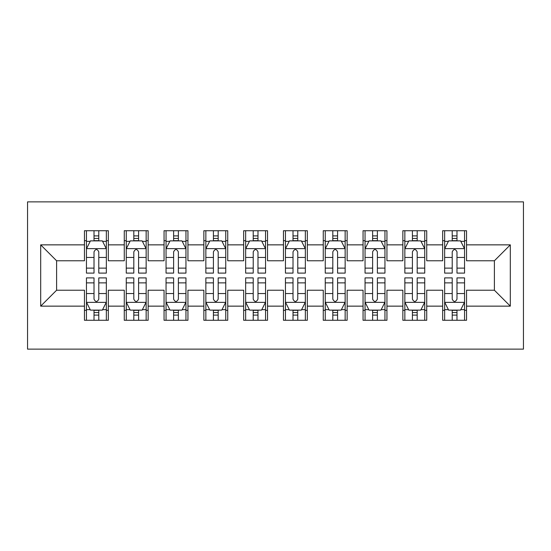 <?xml version="1.0" encoding="UTF-8"?>
<svg xmlns="http://www.w3.org/2000/svg" width="551" height="551" viewBox="0 0 551 551"><rect width="100%" height="100%" fill="white"/><g stroke="black" fill="none" stroke-linecap="round" stroke-linejoin="round"><path stroke-width="0.83" d="M27.55 349.127L523.45 349.127L523.45 201.873L27.55 201.873L27.55 349.127M40.684 306.142L40.684 244.858L84.461 244.858L84.461 260.775L56.601 260.775L56.601 290.225L40.684 306.142L84.461 306.142L84.461 320.276L108.34 320.276L108.34 306.142L124.264 306.142L124.264 320.276L148.143 320.276L148.143 306.142L164.06 306.142L164.06 320.276L187.939 320.276L187.939 306.142L203.863 306.142L203.863 320.276L227.742 320.276L227.742 306.142L243.659 306.142L243.659 320.276L267.538 320.276L267.538 306.142L283.462 306.142L283.462 320.276L307.341 320.276L307.341 306.142L323.258 306.142L323.258 320.276L347.137 320.276L347.137 306.142L363.061 306.142L363.061 320.276L386.94 320.276L386.94 306.142L402.857 306.142L402.857 320.276L426.736 320.276L426.736 306.142L442.66 306.142L442.66 320.276L466.539 320.276L466.539 290.225L494.399 290.225L494.399 260.775L466.539 260.775L466.539 244.858L510.316 244.858L510.316 306.142L466.539 306.142M466.539 244.858L466.539 230.724L442.66 230.724L442.66 244.858L426.736 244.858L426.736 230.724L402.857 230.724L402.857 244.858L386.94 244.858L386.94 230.724L363.061 230.724L363.061 244.858L347.137 244.858L347.137 230.724L323.258 230.724L323.258 244.858L307.341 244.858L307.341 230.724L283.462 230.724L283.462 244.858L267.538 244.858L267.538 230.724L243.659 230.724L243.659 244.858L227.742 244.858L227.742 230.724L203.863 230.724L203.863 244.858L187.939 244.858L187.939 230.724L164.06 230.724L164.06 244.858L148.143 244.858L148.143 230.724L124.264 230.724L124.264 244.858L108.34 244.858L108.34 230.724L84.461 230.724L84.461 244.858M426.736 306.142L426.736 290.225L442.66 290.225L442.66 306.142M510.316 244.858L494.399 260.775M386.94 306.142L386.94 290.225L402.857 290.225L402.857 306.142M442.66 244.858L442.66 260.775L426.736 260.775L426.736 244.858M347.137 306.142L347.137 290.225L363.061 290.225L363.061 306.142M402.857 244.858L402.857 260.775L386.94 260.775L386.94 244.858M307.341 306.142L307.341 290.225L323.258 290.225L323.258 306.142M363.061 244.858L363.061 260.775L347.137 260.775L347.137 244.858M267.538 306.142L267.538 290.225L283.462 290.225L283.462 306.142M323.258 244.858L323.258 260.775L307.341 260.775L307.341 244.858M227.742 306.142L227.742 290.225L243.659 290.225L243.659 306.142M283.462 244.858L283.462 260.775L267.538 260.775L267.538 244.858M187.939 306.142L187.939 290.225L203.863 290.225L203.863 306.142M243.659 244.858L243.659 260.775L227.742 260.775L227.742 244.858M148.143 306.142L148.143 290.225L164.06 290.225L164.06 306.142M203.863 244.858L203.863 260.775L187.939 260.775L187.939 244.858M108.34 306.142L108.34 290.225L124.264 290.225L124.264 306.142M164.06 244.858L164.06 260.775L148.143 260.775L148.143 244.858M56.601 290.225L84.461 290.225L84.461 306.142M124.264 244.858L124.264 260.775L108.34 260.775L108.34 244.858M442.66 240.677L444.65 240.677M464.548 240.677L466.539 240.677M402.857 240.677L404.847 240.677M424.745 240.677L426.736 240.677M363.061 240.677L365.051 240.677M384.949 240.677L386.94 240.677M323.258 240.677L325.248 240.677M345.146 240.677L347.137 240.677M283.462 240.677L285.452 240.677M305.35 240.677L307.341 240.677M243.659 240.677L245.65 240.677M265.548 240.677L267.538 240.677M203.863 240.677L205.854 240.677M225.752 240.677L227.742 240.677M164.06 240.677L166.051 240.677M185.949 240.677L187.939 240.677M124.264 240.677L126.255 240.677M146.153 240.677L148.143 240.677M84.461 240.677L86.452 240.677M106.35 240.677L108.34 240.677M84.461 310.323L86.452 310.323M106.35 310.323L108.34 310.323M124.264 310.323L126.255 310.323M146.153 310.323L148.143 310.323M164.06 310.323L166.051 310.323M185.949 310.323L187.939 310.323M203.863 310.323L205.854 310.323M225.752 310.323L227.742 310.323M243.659 310.323L245.65 310.323M265.548 310.323L267.538 310.323M283.462 310.323L285.452 310.323M305.35 310.323L307.341 310.323M323.258 310.323L325.248 310.323M345.146 310.323L347.137 310.323M363.061 310.323L365.051 310.323M384.949 310.323L386.94 310.323M402.857 310.323L404.847 310.323M424.745 310.323L426.736 310.323M442.66 310.323L444.65 310.323M464.548 310.323L466.539 310.323M40.684 244.858L56.601 260.775M494.399 290.225L510.316 306.142M98.787 235.897L94.014 235.897M106.35 268.123L98.787 268.123L98.787 273.11L106.35 273.11L106.35 248.832L102.376 240.877L90.433 240.877L86.452 248.832L86.452 273.11L94.014 273.11L94.014 268.123L86.452 268.123M86.452 248.832L86.452 230.724M106.35 248.832L106.35 230.724M94.014 240.877L94.014 230.724M98.787 230.724L98.787 240.877M98.787 268.123L98.787 251.821C97.203 248.756 95.612 248.756 94.014 251.821L94.014 268.123M98.787 240.677L94.014 240.677M94.014 315.103L98.787 315.103M86.452 282.877L94.014 282.877L94.014 277.89L86.452 277.89L86.452 302.168L90.433 310.123L102.376 310.123L106.35 302.168L106.35 277.89L98.787 277.89L98.787 282.877L106.35 282.877M106.35 302.168L106.35 320.276M86.452 302.168L86.452 320.276M98.787 310.123L98.787 320.276M94.014 320.276L94.014 310.123M94.014 282.877L94.014 299.179C95.605 302.244 97.196 302.244 98.787 299.179L98.787 282.877M94.014 310.323L98.787 310.323M138.59 235.897L133.817 235.897M146.153 268.123L138.59 268.123L138.59 273.11L146.153 273.11L146.153 248.832L142.172 240.877L130.236 240.877L126.255 248.832L126.255 273.11L133.817 273.11L133.817 268.123L126.255 268.123M126.255 248.832L126.255 230.724M146.153 248.832L146.153 230.724M133.817 240.877L133.817 230.724M138.59 230.724L138.59 240.877M138.59 268.123L138.59 251.821C136.999 248.756 135.408 248.756 133.817 251.821L133.817 268.123M138.59 240.677L133.817 240.677M178.386 235.897L173.613 235.897M185.949 268.123L178.386 268.123L178.386 273.11L185.949 273.11L185.949 248.832L181.975 240.877L170.032 240.877L166.051 248.832L166.051 273.11L173.613 273.11L173.613 268.123L166.051 268.123M166.051 248.832L166.051 230.724M185.949 248.832L185.949 230.724M173.613 240.877L173.613 230.724M178.386 230.724L178.386 240.877M178.386 268.123L178.386 251.821C176.802 248.756 175.211 248.756 173.613 251.821L173.613 268.123M178.386 240.677L173.613 240.677M133.817 315.103L138.59 315.103M126.255 282.877L133.817 282.877L133.817 277.89L126.255 277.89L126.255 302.168L130.236 310.123L142.172 310.123L146.153 302.168L146.153 277.89L138.59 277.89L138.59 282.877L146.153 282.877M146.153 302.168L146.153 320.276M126.255 302.168L126.255 320.276M138.59 310.123L138.59 320.276M133.817 320.276L133.817 310.123M133.817 282.877L133.817 299.179C135.401 302.244 136.999 302.244 138.59 299.179L138.59 282.877M133.817 310.323L138.59 310.323M173.613 315.103L178.386 315.103M166.051 282.877L173.613 282.877L173.613 277.89L166.051 277.89L166.051 302.168L170.032 310.123L181.975 310.123L185.949 302.168L185.949 277.89L178.386 277.89L178.386 282.877L185.949 282.877M185.949 302.168L185.949 320.276M166.051 302.168L166.051 320.276M178.386 310.123L178.386 320.276M173.613 320.276L173.613 310.123M173.613 282.877L173.613 299.179C175.204 302.244 176.795 302.244 178.386 299.179L178.386 282.877M173.613 310.323L178.386 310.323M218.189 235.897L213.416 235.897M225.752 268.123L218.189 268.123L218.189 273.11L225.752 273.11L225.752 248.832L221.771 240.877L209.828 240.877L205.854 248.832L205.854 273.11L213.416 273.11L213.416 268.123L205.854 268.123M205.854 248.832L205.854 230.724M225.752 248.832L225.752 230.724M213.416 240.877L213.416 230.724M218.189 230.724L218.189 240.877M218.189 268.123L218.189 251.821C216.598 248.756 215.007 248.756 213.416 251.821L213.416 268.123M218.189 240.677L213.416 240.677M257.985 235.897L253.212 235.897M265.548 268.123L257.985 268.123L257.985 273.11L265.548 273.11L265.548 248.832L261.573 240.877L249.631 240.877L245.65 248.832L245.65 273.11L253.212 273.11L253.212 268.123L245.65 268.123M245.65 248.832L245.65 230.724M265.548 248.832L265.548 230.724M253.212 240.877L253.212 230.724M257.985 230.724L257.985 240.877M257.985 268.123L257.985 251.821C256.401 248.756 254.803 248.756 253.212 251.821L253.212 268.123M257.985 240.677L253.212 240.677M213.416 315.103L218.189 315.103M205.854 282.877L213.416 282.877L213.416 277.89L205.854 277.89L205.854 302.168L209.828 310.123L221.771 310.123L225.752 302.168L225.752 277.89L218.189 277.89L218.189 282.877L225.752 282.877M225.752 302.168L225.752 320.276M205.854 302.168L205.854 320.276M218.189 310.123L218.189 320.276M213.416 320.276L213.416 310.123M213.416 282.877L213.416 299.179C215 302.244 216.598 302.244 218.189 299.179L218.189 282.877M213.416 310.323L218.189 310.323M253.212 315.103L257.985 315.103M245.65 282.877L253.212 282.877L253.212 277.89L245.65 277.89L245.65 302.168L249.631 310.123L261.573 310.123L265.548 302.168L265.548 277.89L257.985 277.89L257.985 282.877L265.548 282.877M265.548 302.168L265.548 320.276M245.65 302.168L245.65 320.276M257.985 310.123L257.985 320.276M253.212 320.276L253.212 310.123M253.212 282.877L253.212 299.179C254.803 302.244 256.394 302.244 257.985 299.179L257.985 282.877M253.212 310.323L257.985 310.323M297.788 235.897L293.015 235.897M305.35 268.123L297.788 268.123L297.788 273.11L305.35 273.11L305.35 248.832L301.369 240.877L289.427 240.877L285.452 248.832L285.452 273.11L293.015 273.11L293.015 268.123L285.452 268.123M285.452 248.832L285.452 230.724M305.35 248.832L305.35 230.724M293.015 240.877L293.015 230.724M297.788 230.724L297.788 240.877M297.788 268.123L297.788 251.821C296.197 248.756 294.606 248.756 293.015 251.821L293.015 268.123M297.788 240.677L293.015 240.677M293.015 315.103L297.788 315.103M285.452 282.877L293.015 282.877L293.015 277.89L285.452 277.89L285.452 302.168L289.427 310.123L301.369 310.123L305.35 302.168L305.35 277.89L297.788 277.89L297.788 282.877L305.35 282.877M305.35 302.168L305.35 320.276M285.452 302.168L285.452 320.276M297.788 310.123L297.788 320.276M293.015 320.276L293.015 310.123M293.015 282.877L293.015 299.179C294.599 302.244 296.197 302.244 297.788 299.179L297.788 282.877M293.015 310.323L297.788 310.323M337.584 235.897L332.811 235.897M345.146 268.123L337.584 268.123L337.584 273.11L345.146 273.11L345.146 248.832L341.172 240.877L329.229 240.877L325.248 248.832L325.248 273.11L332.811 273.11L332.811 268.123L325.248 268.123M325.248 248.832L325.248 230.724M345.146 248.832L345.146 230.724M332.811 240.877L332.811 230.724M337.584 230.724L337.584 240.877M337.584 268.123L337.584 251.821C336 248.756 334.402 248.756 332.811 251.821L332.811 268.123M337.584 240.677L332.811 240.677M332.811 315.103L337.584 315.103M325.248 282.877L332.811 282.877L332.811 277.89L325.248 277.89L325.248 302.168L329.229 310.123L341.172 310.123L345.146 302.168L345.146 277.89L337.584 277.89L337.584 282.877L345.146 282.877M345.146 302.168L345.146 320.276M325.248 302.168L325.248 320.276M337.584 310.123L337.584 320.276M332.811 320.276L332.811 310.123M332.811 282.877L332.811 299.179C334.402 302.244 335.993 302.244 337.584 299.179L337.584 282.877M332.811 310.323L337.584 310.323M377.387 235.897L372.614 235.897M384.949 268.123L377.387 268.123L377.387 273.11L384.949 273.11L384.949 248.832L380.968 240.877L369.025 240.877L365.051 248.832L365.051 273.11L372.614 273.11L372.614 268.123L365.051 268.123M365.051 248.832L365.051 230.724M384.949 248.832L384.949 230.724M372.614 240.877L372.614 230.724M377.387 230.724L377.387 240.877M377.387 268.123L377.387 251.821C375.796 248.756 374.205 248.756 372.614 251.821L372.614 268.123M377.387 240.677L372.614 240.677M372.614 315.103L377.387 315.103M365.051 282.877L372.614 282.877L372.614 277.89L365.051 277.89L365.051 302.168L369.025 310.123L380.968 310.123L384.949 302.168L384.949 277.89L377.387 277.89L377.387 282.877L384.949 282.877M384.949 302.168L384.949 320.276M365.051 302.168L365.051 320.276M377.387 310.123L377.387 320.276M372.614 320.276L372.614 310.123M372.614 282.877L372.614 299.179C374.198 302.244 375.789 302.244 377.387 299.179L377.387 282.877M372.614 310.323L377.387 310.323M417.183 235.897L412.41 235.897M424.745 268.123L417.183 268.123L417.183 273.11L424.745 273.11L424.745 248.832L420.764 240.877L408.828 240.877L404.847 248.832L404.847 273.11L412.41 273.11L412.41 268.123L404.847 268.123M404.847 248.832L404.847 230.724M424.745 248.832L424.745 230.724M412.41 240.877L412.41 230.724M417.183 230.724L417.183 240.877M417.183 268.123L417.183 251.821C415.599 248.756 414.001 248.756 412.41 251.821L412.41 268.123M417.183 240.677L412.41 240.677M412.41 315.103L417.183 315.103M404.847 282.877L412.41 282.877L412.41 277.89L404.847 277.89L404.847 302.168L408.828 310.123L420.764 310.123L424.745 302.168L424.745 277.89L417.183 277.89L417.183 282.877L424.745 282.877M424.745 302.168L424.745 320.276M404.847 302.168L404.847 320.276M417.183 310.123L417.183 320.276M412.41 320.276L412.41 310.123M412.41 282.877L412.41 299.179C414.001 302.244 415.592 302.244 417.183 299.179L417.183 282.877M412.41 310.323L417.183 310.323M456.986 235.897L452.213 235.897M464.548 268.123L456.986 268.123L456.986 273.11L464.548 273.11L464.548 248.832L460.567 240.877L448.624 240.877L444.65 248.832L444.65 273.11L452.213 273.11L452.213 268.123L444.65 268.123M444.65 248.832L444.65 230.724M464.548 248.832L464.548 230.724M452.213 240.877L452.213 230.724M456.986 230.724L456.986 240.877M456.986 268.123L456.986 251.821C455.395 248.756 453.804 248.756 452.213 251.821L452.213 268.123M456.986 240.677L452.213 240.677M452.213 315.103L456.986 315.103M444.65 282.877L452.213 282.877L452.213 277.89L444.65 277.89L444.65 302.168L448.624 310.123L460.567 310.123L464.548 302.168L464.548 277.89L456.986 277.89L456.986 282.877L464.548 282.877M464.548 302.168L464.548 320.276M444.65 302.168L444.65 320.276M456.986 310.123L456.986 320.276M452.213 320.276L452.213 310.123M452.213 282.877L452.213 299.179C453.797 302.244 455.388 302.244 456.986 299.179L456.986 282.877M452.213 310.323L456.986 310.323M106.253 248.639L86.555 248.639M86.452 241.352L90.192 241.352M102.61 241.352L106.35 241.352M94.014 257.455L86.452 257.455M106.35 257.455L98.787 257.455M98.787 238.431L94.014 238.431M86.555 302.361L106.253 302.361M106.35 309.648L102.61 309.648M90.192 309.648L86.452 309.648M98.787 293.545L106.35 293.545M86.452 293.545L94.014 293.545M94.014 312.569L98.787 312.569M146.049 248.639L126.351 248.639M126.255 241.352L129.995 241.352M142.413 241.352L146.153 241.352M133.817 257.455L126.255 257.455M146.153 257.455L138.59 257.455M138.59 238.431L133.817 238.431M185.852 248.639L166.154 248.639M166.051 241.352L169.791 241.352M182.209 241.352L185.949 241.352M173.613 257.455L166.051 257.455M185.949 257.455L178.386 257.455M178.386 238.431L173.613 238.431M126.351 302.361L146.049 302.361M146.153 309.648L142.413 309.648M129.995 309.648L126.255 309.648M138.59 293.545L146.153 293.545M126.255 293.545L133.817 293.545M133.817 312.569L138.59 312.569M166.154 302.361L185.852 302.361M185.949 309.648L182.209 309.648M169.791 309.648L166.051 309.648M178.386 293.545L185.949 293.545M166.051 293.545L173.613 293.545M173.613 312.569L178.386 312.569M225.648 248.639L205.95 248.639M205.854 241.352L209.594 241.352M222.012 241.352L225.752 241.352M213.416 257.455L205.854 257.455M225.752 257.455L218.189 257.455M218.189 238.431L213.416 238.431M265.451 248.639L245.753 248.639M245.65 241.352L249.389 241.352M261.808 241.352L265.548 241.352M253.212 257.455L245.65 257.455M265.548 257.455L257.985 257.455M257.985 238.431L253.212 238.431M205.95 302.361L225.648 302.361M225.752 309.648L222.012 309.648M209.594 309.648L205.854 309.648M218.189 293.545L225.752 293.545M205.854 293.545L213.416 293.545M213.416 312.569L218.189 312.569M245.753 302.361L265.451 302.361M265.548 309.648L261.808 309.648M249.389 309.648L245.65 309.648M257.985 293.545L265.548 293.545M245.65 293.545L253.212 293.545M253.212 312.569L257.985 312.569M305.247 248.639L285.549 248.639M285.452 241.352L289.192 241.352M301.611 241.352L305.35 241.352M293.015 257.455L285.452 257.455M305.35 257.455L297.788 257.455M297.788 238.431L293.015 238.431M285.549 302.361L305.247 302.361M305.35 309.648L301.611 309.648M289.192 309.648L285.452 309.648M297.788 293.545L305.35 293.545M285.452 293.545L293.015 293.545M293.015 312.569L297.788 312.569M345.05 248.639L325.352 248.639M325.248 241.352L328.988 241.352M341.406 241.352L345.146 241.352M332.811 257.455L325.248 257.455M345.146 257.455L337.584 257.455M337.584 238.431L332.811 238.431M325.352 302.361L345.05 302.361M345.146 309.648L341.406 309.648M328.988 309.648L325.248 309.648M337.584 293.545L345.146 293.545M325.248 293.545L332.811 293.545M332.811 312.569L337.584 312.569M384.846 248.639L365.148 248.639M365.051 241.352L368.791 241.352M381.209 241.352L384.949 241.352M372.614 257.455L365.051 257.455M384.949 257.455L377.387 257.455M377.387 238.431L372.614 238.431M365.148 302.361L384.846 302.361M384.949 309.648L381.209 309.648M368.791 309.648L365.051 309.648M377.387 293.545L384.949 293.545M365.051 293.545L372.614 293.545M372.614 312.569L377.387 312.569M424.649 248.639L404.951 248.639M404.847 241.352L408.587 241.352M421.005 241.352L424.745 241.352M412.41 257.455L404.847 257.455M424.745 257.455L417.183 257.455M417.183 238.431L412.41 238.431M404.951 302.361L424.649 302.361M424.745 309.648L421.005 309.648M408.587 309.648L404.847 309.648M417.183 293.545L424.745 293.545M404.847 293.545L412.41 293.545M412.41 312.569L417.183 312.569M464.445 248.639L444.747 248.639M444.65 241.352L448.39 241.352M460.808 241.352L464.548 241.352M452.213 257.455L444.65 257.455M464.548 257.455L456.986 257.455M456.986 238.431L452.213 238.431M444.747 302.361L464.445 302.361M464.548 309.648L460.808 309.648M448.39 309.648L444.65 309.648M456.986 293.545L464.548 293.545M444.65 293.545L452.213 293.545M452.213 312.569L456.986 312.569"/></g></svg>
